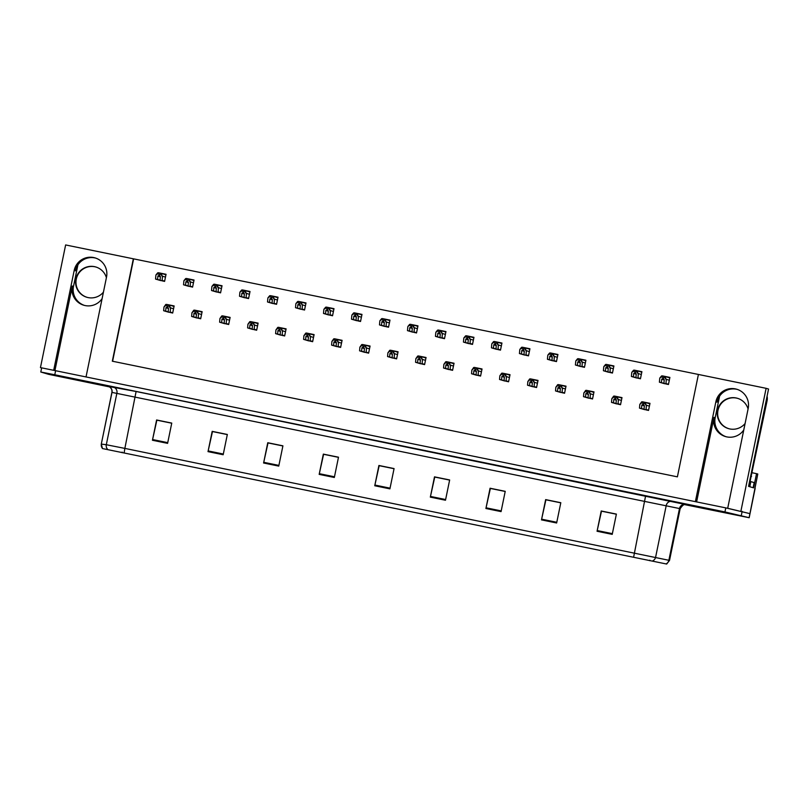<?xml version="1.0" encoding="UTF-8"?>
<svg xmlns="http://www.w3.org/2000/svg" width="809" height="809" viewBox="0 0 809 809"><rect width="100%" height="100%" fill="white"/><g stroke="black" fill="none" stroke-linecap="round" stroke-linejoin="round"><path stroke-width="1.21" d="M84.379 305.387A16.554 16.504 106.5 0 1 73.498 286.386L77.917 264.836M102.096 298.642A16.554 16.504 106.5 0 1 72.284 286.032L54.931 370.573M726.047 436.718A16.554 16.504 106.5 0 1 715.176 417.727L719.595 396.167M696.61 501.914L713.963 417.363A16.554 16.504 -73.5 0 0 743.774 429.973M748.194 408.414A16.554 16.504 -73.5 0 0 736.716 389.23A16.554 16.504 -73.5 0 0 715.864 401.8L695.366 501.651L86.027 376.943L106.525 277.082A16.554 16.504 -73.5 0 0 95.047 257.889A16.554 16.504 -73.5 0 0 74.185 270.469L53.687 370.32L40.45 367.61L725.784 507.88L749.953 513.644L727.696 508.274L748.194 408.414M737.323 389.412A16.554 16.504 -73.5 0 0 717.067 402.154L715.864 401.8M752.299 472.79L756.536 473.659L753.624 487.847L748.568 486.361L768.55 389.038L766.113 388.32L740.933 510.985M756.536 473.659L757.79 474.023L749.124 517.699L724.945 511.935L54.779 374.769L40.794 372.009L48.641 374.334L109.468 386.894M684.636 504.614L749.174 517.72L755.161 488.302M133.333 258.799L112.32 361.198L677.396 476.845L698.41 374.456L65.63 244.945L40.45 367.61M698.41 374.456L766.113 388.32M133.616 258.89L112.603 361.249M410.932 324.419L417.97 325.855L416.514 332.954L409.496 331.225M382.94 318.685L389.978 320.121L388.522 327.22L381.504 325.501M354.949 312.952L361.987 314.398L360.531 321.486L353.513 319.767M326.917 307.218L333.996 308.664L332.539 315.763L325.521 314.044M269.539 302.586L276.557 304.305L278.013 297.206L270.934 295.76M298.966 301.494L306.004 302.94L304.548 310.029L297.53 308.31M186.97 278.569L194.039 280.025L192.582 287.114L185.564 285.395M214.992 284.313L222.03 285.749L220.574 292.848L213.556 291.119M242.983 290.037L250.021 291.483L248.565 298.572L241.547 296.852M438.923 330.143L445.961 331.579L444.505 338.678L437.487 336.959M466.874 335.866L473.953 337.313L472.496 344.412L465.478 342.682M494.906 341.6L501.944 343.036L500.488 350.135L493.47 348.416M522.857 347.324L529.935 348.77L528.479 355.869L521.461 354.14M549.453 359.874L556.471 361.593L557.927 354.494L550.848 353.058M578.87 358.791L585.918 360.227L584.462 367.326L577.444 365.597M606.831 364.505L613.91 365.951L612.453 373.05L605.435 371.331M634.853 370.249L641.901 371.685L640.445 378.784L633.427 377.055M662.814 375.963L669.892 377.419L668.436 384.508L661.418 382.788M159.009 272.855L166.047 274.291L164.591 281.39L157.573 279.661M251.033 321.689L258.111 323.135L256.655 330.234L249.637 328.505M223.072 315.965L230.12 317.401L228.664 324.5L221.646 322.781M195.05 310.231L202.129 311.677L200.672 318.776L193.654 317.047M277.629 334.238L284.647 335.957L286.103 328.858L279.024 327.423M307.046 333.156L314.094 334.592L312.638 341.691L305.62 339.962M335.007 338.87L342.086 340.326L340.619 347.415L333.611 345.696M363.029 344.614L370.077 346.05L368.611 353.149L361.603 351.419M390.99 350.327L398.068 351.784L396.602 358.872L389.594 357.153M419.011 356.071L426.05 357.507L424.594 364.606L417.586 362.887M447.003 361.795L454.041 363.241L452.585 370.33L445.577 368.611M474.964 367.519L482.033 368.965L480.576 376.064L473.558 374.345M502.986 373.252L510.024 374.698L508.568 381.787L501.55 380.068M530.947 378.976L538.015 380.422L536.559 387.521L529.541 385.802M558.968 384.72L566.007 386.156L564.551 393.255L557.532 391.526M586.96 390.444L593.998 391.88L592.542 398.979L585.524 397.259M614.921 396.167L621.99 397.613L620.533 404.712L613.515 402.983M642.943 401.901L649.981 403.337L648.525 410.436L641.507 408.717M167.089 304.508L174.137 305.944L172.681 313.043L165.663 311.323M174.097 306.136L170.659 305.428M649.951 403.529L646.512 402.821M621.959 397.795L618.521 397.098M593.968 392.072L590.53 391.364M565.976 386.338L562.538 385.64M537.985 380.614L534.547 379.906M509.994 374.88L506.555 374.183M482.002 369.157L478.564 368.449M454.011 363.423L450.573 362.725M426.019 357.699L422.581 356.991M398.028 351.966L394.59 351.268M370.037 346.242L366.598 345.534M342.045 340.508L338.607 339.81M314.054 334.784L310.616 334.077M286.062 329.051L282.624 328.353M202.088 311.869L198.65 311.162M230.08 317.593L226.641 316.895M258.071 323.327L254.633 322.619M166.007 274.484L162.579 273.776M669.852 377.601L666.414 376.903M641.861 371.877L638.422 371.169M613.869 366.143L610.431 365.446M585.878 360.42L582.44 359.712M557.886 354.686L554.448 353.988M529.895 348.952L526.457 348.254M501.904 343.228L498.465 342.52M473.912 337.495L470.474 336.797M445.921 331.771L442.483 331.063M249.981 291.665L246.553 290.967M221.99 285.941L218.561 285.233M193.998 280.207L190.57 279.509M305.964 303.122L302.536 302.424M277.972 297.399L274.544 296.691M333.955 308.856L330.517 308.148M361.947 314.58L358.508 313.882M389.938 320.313L386.5 319.606M417.929 326.037L414.491 325.339M74.185 270.469L75.389 270.823A16.554 16.504 106.5 0 1 95.644 258.081M740.073 515.495L691.493 505.534L740.073 515.495M98.395 384.164L49.814 374.203L98.395 384.164M664.594 563.62L104.513 448.975L664.594 563.62M666.616 564.035L102.49 448.56L666.616 564.035M263.592 463.011L267.759 442.735L282.917 445.83L278.751 466.105L263.592 463.011L263.744 462.303L278.903 465.408M208.014 451.634L212.18 431.359L227.339 434.463L223.173 454.739L208.014 451.634L208.166 450.926L223.324 454.031M152.436 440.258L156.602 419.982L171.761 423.087L167.594 443.362L152.436 440.258L152.588 439.55L167.746 442.654M430.327 497.131L434.494 476.855L449.652 479.959L445.486 500.235L430.327 497.131L430.479 496.433L445.638 499.537M485.906 508.507L490.072 488.231L505.231 491.336L501.064 511.612L485.906 508.507L486.057 507.809L501.216 510.904M541.484 519.884L545.65 499.608L560.809 502.713L556.643 522.988L541.484 519.884L541.636 519.186L556.794 522.28M597.062 531.26L601.229 510.985L616.387 514.089L612.221 534.365L597.062 531.26L597.214 530.552L612.373 533.657M319.171 474.387L323.337 454.112L338.496 457.206L334.329 477.482L319.171 474.387L319.322 473.68L334.481 476.784M374.749 485.754L378.915 465.478L394.074 468.583L389.908 488.858L374.749 485.754L374.901 485.056L390.059 488.161M268.062 442.928L282.907 445.86M208.166 450.926L212.504 431.45L227.329 434.484M156.906 420.174L171.751 423.117M434.797 477.057L449.642 479.99M486.057 507.809L490.396 488.333L505.221 491.366M545.954 499.8L560.799 502.743M601.532 511.177L616.377 514.12M323.64 454.304L338.486 457.237M379.219 465.681L394.064 468.613M394.044 468.714L379.178 465.671L374.901 485.056M338.465 457.338L323.6 454.294L319.322 473.68M616.357 514.211L601.491 511.167L597.214 530.552M560.779 502.834L545.913 499.79L541.636 519.186M449.622 480.091L434.757 477.047L430.479 496.433M171.73 423.208L156.865 420.164L152.588 439.55M282.887 445.961L268.022 442.917L263.744 462.303M490.335 488.424L505.2 491.467M212.443 431.541L227.309 434.585M170.841 312.668L165.663 311.141L165.956 307.733L167.443 306.702M165.582 305.519L163.964 307.056L165.784 304.487A2.589 2.579 -73.5 0 1 166.907 304.467L168.424 304.781A2.589 2.579 -73.5 0 1 169.445 305.236L170.527 308.401L169.233 306.267L165.582 305.519L165.784 304.487M168.818 312.254L163.64 310.727L163.964 307.056M172.722 312.81L170.203 312.072L170.527 308.401M170.203 312.072L172.691 312.982M167.332 306.682L168.484 308.249L168.191 311.657M165.663 311.141L163.64 310.727M169.233 306.267L169.445 305.236M162.761 281.016L157.573 279.479L157.876 276.071L159.353 275.05M157.492 273.867L155.975 274.888L157.704 272.835A2.589 2.579 -73.5 0 1 158.817 272.815L160.334 273.129A2.589 2.579 -73.5 0 1 161.355 273.584L162.447 276.739L161.143 274.605L157.492 273.867L157.704 272.835M160.738 280.602L155.55 279.065L155.874 275.394M164.642 281.158L162.124 280.41L162.447 276.739M162.124 280.41L164.601 281.33M159.252 275.02L160.394 276.597L160.101 279.995M157.573 279.479L155.55 279.065M161.143 274.605L161.355 273.584M198.832 318.402L193.654 316.865L193.948 313.457L195.434 312.436M193.573 311.243L191.955 312.78L193.776 310.221A2.589 2.579 -73.5 0 1 194.898 310.201L196.415 310.514A2.589 2.579 -73.5 0 1 197.436 310.969L198.518 314.125L197.224 311.991L193.573 311.243L193.776 310.221M196.809 317.988L191.632 316.45L191.955 312.78M200.713 318.544L198.195 317.795L198.518 314.125M198.195 317.795L200.683 318.716M195.323 312.405L196.476 313.973L196.183 317.381M193.654 316.865L191.632 316.45M197.224 311.991L197.436 310.969M226.823 324.126L221.646 322.599L221.939 319.191L223.426 318.159M221.565 316.976L219.947 318.513L221.767 315.945A2.589 2.579 -73.5 0 1 222.89 315.925L224.406 316.238A2.589 2.579 -73.5 0 1 225.428 316.693L226.51 319.858L225.215 317.725L221.565 316.976L221.767 315.945M224.801 323.711L219.623 322.184L219.947 318.513M228.704 324.267L226.186 323.529L226.51 319.858M226.186 323.529L228.674 324.439M223.314 318.139L224.467 319.707L224.164 323.115M221.646 322.599L219.623 322.184M225.215 317.725L225.428 316.693M254.815 329.86L249.637 328.323L249.93 324.915L251.417 323.893M249.556 322.7L247.928 324.237L249.759 321.679A2.589 2.579 -73.5 0 1 250.881 321.658L252.398 321.972A2.589 2.579 -73.5 0 1 253.409 322.427L254.501 325.582L253.207 323.448L249.556 322.7L249.759 321.679M252.792 329.445L247.615 327.908L247.928 324.237M256.696 330.001L254.178 329.253L254.501 325.582M254.178 329.253L256.665 330.173M251.306 323.863L252.459 325.43L252.155 328.838M249.637 328.323L247.615 327.908M253.207 323.448L253.409 322.427M190.752 286.74L185.564 285.213L185.868 281.805L187.344 280.784M185.483 279.59L183.967 280.622L185.696 278.559A2.589 2.579 -73.5 0 1 186.808 278.549L188.325 278.852A2.589 2.579 -73.5 0 1 189.346 279.307L190.428 282.472L189.134 280.339L185.483 279.59L185.696 278.559M188.73 286.325L183.542 284.798L183.865 281.127M192.633 286.882L190.115 286.143L190.428 282.472M190.115 286.143L192.593 287.053M187.243 280.753L188.386 282.321L188.093 285.729M185.564 285.213L183.542 284.798M189.134 280.339L189.346 279.307M218.743 292.474L213.556 290.937L213.859 287.529L215.336 286.507M213.475 285.324L211.958 286.356L213.687 284.293A2.589 2.579 -73.5 0 1 214.8 284.272L216.316 284.586A2.589 2.579 -73.5 0 1 217.338 285.041L218.42 288.196L217.125 286.073L213.475 285.324L213.687 284.293M216.721 292.059L211.533 290.522L211.857 286.861M220.624 292.615L218.106 291.867L218.42 288.196M218.106 291.867L220.584 292.787M215.234 286.477L216.377 288.055L216.084 291.452M213.556 290.937L211.533 290.522M217.125 286.073L217.338 285.041M246.735 298.197L241.547 296.67L241.851 293.262L243.327 292.241M241.466 291.048L239.949 292.079L241.679 290.016A2.589 2.579 -73.5 0 1 242.791 290.006L244.308 290.31A2.589 2.579 -73.5 0 1 245.329 290.765L246.411 293.93L245.117 291.796L241.466 291.048L241.679 290.016M244.712 297.783L239.525 296.256L239.848 292.585M248.616 298.339L246.098 297.601L246.411 293.93M246.098 297.601L248.575 298.511M243.226 292.211L244.369 293.778L244.075 297.186M241.547 296.67L239.525 296.256M245.117 291.796L245.329 290.765M274.726 303.931L269.539 302.394L269.832 298.996L271.318 297.965M269.458 296.782L267.941 297.813L269.67 295.75A2.589 2.579 -73.5 0 1 270.782 295.73L272.299 296.043A2.589 2.579 -73.5 0 1 273.321 296.498L274.403 299.664L273.108 297.53L269.458 296.782L269.67 295.75M272.704 303.517L267.516 301.979L267.84 298.319M276.607 304.073L274.089 303.324L274.403 299.664M274.089 303.324L276.567 304.245M271.217 297.945L272.36 299.512L272.067 302.92M269.539 302.394L267.516 301.979M273.108 297.53L273.321 296.498M728.717 428.649A15.786 15.725 106.5 0 1 718.149 409.657A15.786 15.725 106.5 0 1 737.656 398.372M748.082 408.99A15.786 15.725 -73.5 0 0 717.714 409.647A15.786 15.725 -73.5 0 0 745.109 423.481M750.651 476.238A10.345 10.315 106.5 0 1 751.136 476.319L767.114 400.617A10.345 10.315 -73.5 0 0 767.074 396.248M751.541 476.44A10.345 10.315 -73.5 0 0 750.641 476.299M751.136 476.319L766.699 400.495A10.345 10.315 -73.5 0 0 766.851 397.3M749.387 486.593L752.957 487.655M753.169 487.675L754.18 482.599L750.833 481.608L749.791 486.674M749.599 481.355L750.833 481.608M87.038 297.318A15.786 15.725 106.5 0 1 76.471 278.326A15.786 15.725 106.5 0 1 95.978 267.041M106.404 277.659A15.786 15.725 -73.5 0 0 76.046 278.306A15.786 15.725 -73.5 0 0 103.431 292.15M739.82 515.444L691.746 505.585L739.82 515.444M98.142 384.113L50.067 374.254L98.142 384.113M282.806 335.583L277.629 334.056L277.922 330.648L279.408 329.627M277.548 328.434L275.92 329.971L277.75 327.402A2.589 2.579 -73.5 0 1 278.872 327.382L280.389 327.696A2.589 2.579 -73.5 0 1 281.401 328.151L282.493 331.316L281.198 329.182L277.548 328.434L277.75 327.402M280.784 335.169L275.606 333.642L275.92 329.971M284.687 335.725L282.169 334.987L282.493 331.316M282.169 334.987L284.657 335.897M279.297 329.597L280.45 331.164L280.147 334.572M277.629 334.056L275.606 333.642M281.198 329.182L281.401 328.151M310.798 341.317L305.62 339.78L305.913 336.372L307.4 335.351M305.539 334.168L303.911 335.695L305.741 333.136A2.589 2.579 -73.5 0 1 306.864 333.116L308.381 333.429A2.589 2.579 -73.5 0 1 309.392 333.884L310.484 337.04L309.19 334.906L305.539 334.168L305.741 333.136M308.775 340.902L303.597 339.365L303.911 335.695M312.678 341.459L310.16 340.71L310.484 337.04M310.16 340.71L312.648 341.631M307.289 335.32L308.441 336.898L308.138 340.296M305.62 339.78L303.597 339.365M309.19 334.906L309.392 333.884M338.789 347.041L333.611 345.514L333.905 342.106L335.391 341.085M333.53 339.891L331.902 341.428L333.733 338.86A2.589 2.579 -73.5 0 1 334.855 338.85L336.372 339.153A2.589 2.579 -73.5 0 1 337.383 339.608L338.475 342.773L337.181 340.64L333.53 339.891L333.733 338.86M336.766 346.626L331.589 345.099L331.902 341.428M340.67 347.182L338.152 346.444L338.475 342.773M338.152 346.444L340.64 347.354M335.28 341.054L336.433 342.622L336.129 346.03M333.611 345.514L331.589 345.099M337.181 340.64L337.383 339.608M302.708 309.655L297.53 308.128L297.823 304.72L299.31 303.699M297.449 302.505L295.932 303.537L297.661 301.484A2.589 2.579 -73.5 0 1 298.774 301.464L300.291 301.767A2.589 2.579 -73.5 0 1 301.312 302.222L302.394 305.387L301.1 303.254L297.449 302.505L297.661 301.484M300.695 309.24L295.507 307.713L295.831 304.042M304.599 309.796L302.081 309.058L302.394 305.387M302.081 309.058L304.558 309.978M299.209 303.668L300.351 305.236L300.058 308.644M297.53 308.128L295.507 307.713M301.1 303.254L301.312 302.222M330.699 315.389L325.521 313.852L325.815 310.454L327.301 309.422M325.44 308.239L323.924 309.271L325.653 307.208A2.589 2.579 -73.5 0 1 326.765 307.187L328.282 307.501A2.589 2.579 -73.5 0 1 329.303 307.956L330.385 311.121L329.091 308.987L325.44 308.239L325.653 307.208M328.687 314.974L323.499 313.447L323.822 309.776M332.59 315.53L330.072 314.782L330.385 311.121M330.072 314.782L332.55 315.702M327.2 309.402L328.343 310.969L328.049 314.377M325.521 313.852L323.499 313.447M329.091 308.987L329.303 307.956M358.69 321.112L353.513 319.585L353.806 316.177L355.293 315.156M353.432 313.963L351.915 314.994L353.644 312.941A2.589 2.579 -73.5 0 1 354.757 312.921L356.273 313.225A2.589 2.579 -73.5 0 1 357.295 313.68L358.377 316.845L357.082 314.711L353.432 313.963L353.644 312.941M356.678 320.698L351.49 319.171L351.814 315.5M360.581 321.264L358.063 320.516L358.377 316.845M358.063 320.516L360.541 321.436M355.191 315.126L356.334 316.693L356.041 320.101M353.513 319.585L351.49 319.171M357.082 314.711L357.295 313.68M366.78 352.775L361.603 351.237L361.896 347.83L363.383 346.808M361.512 345.625L359.894 347.162L361.724 344.594A2.589 2.579 -73.5 0 1 362.847 344.573L364.363 344.887A2.589 2.579 -73.5 0 1 365.375 345.342L366.467 348.497L365.172 346.373L361.512 345.625L361.724 344.594M364.758 352.36L359.58 350.823L359.894 347.162M368.661 352.916L366.143 352.168L366.467 348.497M366.143 352.168L368.631 353.088M363.271 346.778L364.424 348.355L364.121 351.753M361.603 351.237L359.58 350.823M365.172 346.373L365.375 345.342M394.772 358.498L389.594 356.971L389.887 353.563L391.374 352.542M389.503 351.349L387.885 352.886L389.716 350.317A2.589 2.579 -73.5 0 1 390.838 350.307L392.355 350.61A2.589 2.579 -73.5 0 1 393.366 351.066L394.458 354.231L393.164 352.097L389.503 351.349L389.716 350.317M392.749 358.084L387.572 356.557L387.885 352.886M396.653 358.64L394.135 357.902L394.458 354.231M394.135 357.902L396.622 358.822M391.263 352.512L392.416 354.079L392.112 357.487M389.594 356.971L387.572 356.557M393.164 352.097L393.366 351.066M422.763 364.232L417.586 362.695L417.879 359.297L419.365 358.266M417.495 357.082L415.877 358.62L417.707 356.051A2.589 2.579 -73.5 0 1 418.829 356.031L420.346 356.344A2.589 2.579 -73.5 0 1 421.358 356.799L422.45 359.965L421.155 357.831L417.495 357.082L417.707 356.051M420.741 363.817L415.563 362.29L415.877 358.62M424.644 364.374L422.126 363.625L422.45 359.965M422.126 363.625L424.614 364.546M419.254 358.245L420.407 359.813L420.104 363.221M417.586 362.695L415.563 362.29M421.155 357.831L421.358 356.799M450.755 369.956L445.577 368.429L445.87 365.021L447.357 363.999M445.486 362.806L443.868 364.343L445.698 361.785A2.589 2.579 -73.5 0 1 446.821 361.765L448.338 362.068A2.589 2.579 -73.5 0 1 449.349 362.523L450.441 365.688L449.147 363.554L445.486 362.806L445.698 361.785M448.732 369.541L443.554 368.014L443.868 364.343M452.636 370.097L450.117 369.359L450.441 365.688M450.117 369.359L452.605 370.279M447.246 363.969L448.398 365.537L448.095 368.944M445.577 368.429L443.554 368.014M449.147 363.554L449.349 362.523M478.746 375.689L473.568 374.152L473.862 370.755L475.348 369.723M473.477 368.54L471.859 370.077L473.69 367.508A2.589 2.579 -73.5 0 1 474.812 367.488L476.329 367.802A2.589 2.579 -73.5 0 1 477.34 368.257L478.432 371.422L477.128 369.288L473.477 368.54L473.69 367.508M476.723 375.275L471.546 373.748L471.859 370.077M480.627 375.831L478.109 375.083L478.432 371.422M478.109 375.083L480.597 376.003M475.237 369.703L476.39 371.27L476.086 374.678M473.568 374.152L471.546 373.748M477.128 369.288L477.34 368.257M386.682 326.846L381.504 325.319L381.797 321.911L383.284 320.88M381.423 319.697L379.906 320.728L381.636 318.665A2.589 2.579 -73.5 0 1 382.748 318.645L384.265 318.958A2.589 2.579 -73.5 0 1 385.286 319.413L386.368 322.579L385.074 320.445L381.423 319.697L381.636 318.665M384.669 326.432L379.482 324.905L379.805 321.234M388.573 326.988L386.055 326.249L386.368 322.579M386.055 326.249L388.532 327.16M383.183 320.86L384.326 322.427L384.032 325.835M381.504 325.319L379.482 324.905M385.074 320.445L385.286 319.413M414.673 332.57L409.496 331.043L409.789 327.635L411.275 326.614M409.415 325.42L407.898 326.452L409.627 324.399A2.589 2.579 -73.5 0 1 410.739 324.379L412.256 324.682A2.589 2.579 -73.5 0 1 413.278 325.147L414.36 328.302L413.065 326.169L409.415 325.42L409.627 324.399M412.661 332.155L407.473 330.628L407.797 326.957M416.564 332.721L414.046 331.973L414.36 328.302M414.046 331.973L416.524 332.893M411.174 326.583L412.317 328.151L412.024 331.559M409.496 331.043L407.473 330.628M413.065 326.169L413.278 325.147M442.665 338.304L437.487 336.777L437.78 333.369L439.267 332.337M437.406 331.154L435.889 332.186L437.618 330.123A2.589 2.579 -73.5 0 1 438.731 330.102L440.248 330.416A2.589 2.579 -73.5 0 1 441.269 330.871L442.351 334.036L441.057 331.902L437.406 331.154L437.618 330.123M440.652 337.889L435.464 336.362L435.788 332.691M444.556 338.445L442.038 337.707L442.351 334.036M442.038 337.707L444.515 338.617M439.166 332.317L440.308 333.884L440.015 337.292M437.487 336.777L435.464 336.362M441.057 331.902L441.269 330.871M470.656 344.027L465.478 342.5L465.772 339.092L467.258 338.071M465.397 336.878L463.881 337.909L465.61 335.856A2.589 2.579 -73.5 0 1 466.722 335.836L468.239 336.139A2.589 2.579 -73.5 0 1 469.26 336.605L470.342 339.76L469.048 337.626L465.397 336.878L465.61 335.856M468.644 343.623L463.456 342.086L463.779 338.415M472.547 344.179L470.029 343.431L470.342 339.76M470.029 343.431L472.507 344.351M467.157 338.041L468.3 339.608L468.007 343.016M465.478 342.5L463.456 342.086M469.048 337.626L469.26 336.605M498.647 349.761L493.47 348.234L493.763 344.826L495.25 343.795M493.389 342.611L491.872 343.643L493.601 341.58A2.589 2.579 -73.5 0 1 494.714 341.56L496.23 341.873A2.589 2.579 -73.5 0 1 497.252 342.328L498.334 345.494L497.039 343.36L493.389 342.611L493.601 341.58M496.635 349.346L491.447 347.819L491.771 344.149M500.538 349.903L498.02 349.164L498.334 345.494M498.02 349.164L500.498 350.075M495.148 343.774L496.291 345.342L495.998 348.75M493.47 348.234L491.447 347.819M497.039 343.36L497.252 342.328M506.737 381.413L501.55 379.886L501.853 376.478L503.34 375.457M501.469 374.264L499.851 375.801L501.681 373.242A2.589 2.579 -73.5 0 1 502.804 373.222L504.32 373.525A2.589 2.579 -73.5 0 1 505.332 373.98L506.424 377.146L505.119 375.012L501.469 374.264L501.681 373.242M504.715 380.999L499.537 379.472L499.851 375.801M508.618 381.565L506.1 380.817L506.424 377.146M506.1 380.817L508.588 381.737M503.228 375.427L504.381 376.994L504.078 380.402M501.55 379.886L499.537 379.472M505.119 375.012L505.332 373.98M534.729 387.147L529.541 385.62L529.844 382.212L531.331 381.181M529.46 379.997L527.842 381.535L529.673 378.966A2.589 2.579 -73.5 0 1 530.795 378.946L532.312 379.259A2.589 2.579 -73.5 0 1 533.323 379.714L534.415 382.879L533.111 380.746L529.46 379.997L529.673 378.966M532.706 386.732L527.529 385.205L527.842 381.535M536.61 387.289L534.092 386.55L534.415 382.879M534.092 386.55L536.579 387.46M531.22 381.16L532.373 382.728L532.069 386.136M529.541 385.62L527.529 385.205M533.111 380.746L533.323 379.714M562.72 392.871L557.532 391.344L557.836 387.936L559.322 386.914M557.452 385.721L555.834 387.258L557.664 384.7A2.589 2.579 -73.5 0 1 558.786 384.679L560.303 384.983A2.589 2.579 -73.5 0 1 561.315 385.448L562.407 388.603L561.102 386.469L557.452 385.721L557.664 384.7M560.698 392.456L555.52 390.929L555.834 387.258M564.601 393.022L562.083 392.274L562.407 388.603M562.083 392.274L564.571 393.194M559.211 386.884L560.364 388.451L560.061 391.859M557.532 391.344L555.52 390.929M561.102 386.469L561.315 385.448M590.712 398.604L585.524 397.077L585.827 393.67L587.314 392.638M585.443 391.455L583.825 392.992L585.655 390.423A2.589 2.579 -73.5 0 1 586.778 390.403L588.295 390.717A2.589 2.579 -73.5 0 1 589.306 391.172L590.398 394.337L589.094 392.203L585.443 391.455L585.655 390.423M588.689 398.19L583.511 396.663L583.825 392.992M592.592 398.746L590.074 398.008L590.398 394.337M590.074 398.008L592.562 398.918M587.203 392.618L588.355 394.185L588.052 397.593M585.524 397.077L583.511 396.663M589.094 392.203L589.306 391.172M618.703 404.328L613.515 402.801L613.819 399.393L615.305 398.372M613.434 397.179L611.816 398.716L613.647 396.157A2.589 2.579 -73.5 0 1 614.769 396.137L616.276 396.45A2.589 2.579 -73.5 0 1 617.297 396.906L618.389 400.061L617.085 397.927L613.434 397.179L613.647 396.157M616.68 403.924L611.503 402.386L611.816 398.716M620.584 404.48L618.066 403.731L618.389 400.061M618.066 403.731L620.554 404.652M615.194 398.341L616.347 399.909L616.043 403.317M613.515 402.801L611.503 402.386M617.085 397.927L617.297 396.906M646.694 410.062L641.507 408.535L641.81 405.127L643.297 404.096M641.426 402.912L639.808 404.449L641.638 401.881A2.589 2.579 -73.5 0 1 642.761 401.861L644.267 402.174A2.589 2.579 -73.5 0 1 645.289 402.629L646.381 405.794L645.076 403.661L641.426 402.912L641.638 401.881M644.672 409.647L639.494 408.12L639.808 404.449M648.575 410.203L646.057 409.465L646.381 405.794M646.057 409.465L648.535 410.375M643.185 404.075L644.338 405.643L644.035 409.051M641.507 408.535L639.494 408.12M645.076 403.661L645.289 402.629M526.639 355.485L521.461 353.958L521.754 350.55L523.241 349.528M521.38 348.335L519.863 349.367L521.593 347.314A2.589 2.579 -73.5 0 1 522.705 347.294L524.222 347.607A2.589 2.579 -73.5 0 1 525.243 348.062L526.325 351.217L525.031 349.083L521.38 348.335L521.593 347.314M524.616 355.08L519.439 353.543L519.762 349.872M528.53 355.636L526.012 354.888L526.325 351.217M526.012 354.888L528.489 355.808M523.14 349.498L524.283 351.066L523.989 354.473M521.461 353.958L519.439 353.543M525.031 349.083L525.243 348.062M554.63 361.219L549.453 359.692L549.746 356.284L551.232 355.252M549.372 354.069L547.855 355.1L549.584 353.037A2.589 2.579 -73.5 0 1 550.696 353.017L552.213 353.331A2.589 2.579 -73.5 0 1 553.235 353.786L554.317 356.951L553.022 354.817L549.372 354.069L549.584 353.037M552.608 360.804L547.43 359.277L547.754 355.606M556.511 361.36L554.003 360.622L554.317 356.951M554.003 360.622L556.481 361.532M551.131 355.232L552.274 356.799L551.981 360.207M549.453 359.692L547.43 359.277M553.022 354.817L553.235 353.786M582.622 366.952L577.444 365.415L577.737 362.007L579.224 360.986M577.363 359.793L575.846 360.824L577.575 358.771A2.589 2.579 -73.5 0 1 578.688 358.751L580.205 359.065A2.589 2.579 -73.5 0 1 581.226 359.52L582.308 362.675L581.014 360.541L577.363 359.793L577.575 358.771M580.599 366.538L575.421 365.001L575.745 361.33M584.502 367.094L581.995 366.346L582.308 362.675M581.995 366.346L584.472 367.266M579.123 360.956L580.265 362.523L579.972 365.931M577.444 365.415L575.421 365.001M581.014 360.541L581.226 359.52M610.613 372.676L605.435 371.149L605.729 367.741L607.215 366.72M605.354 365.526L603.838 366.558L605.567 364.495A2.589 2.579 -73.5 0 1 606.679 364.475L608.196 364.788A2.589 2.579 -73.5 0 1 609.217 365.243L610.299 368.408L609.005 366.275L605.354 365.526L605.567 364.495M608.59 372.261L603.413 370.734L603.736 367.064M612.494 372.818L609.986 372.079L610.299 368.408M609.986 372.079L612.464 372.989M607.104 366.689L608.257 368.257L607.964 371.665M605.435 371.149L603.413 370.734M609.005 366.275L609.217 365.243M638.604 378.41L633.427 376.873L633.72 373.465L635.207 372.443M633.346 371.26L631.829 372.282L633.558 370.229A2.589 2.579 -73.5 0 1 634.671 370.209L636.187 370.522A2.589 2.579 -73.5 0 1 637.209 370.977L638.291 374.132L636.996 371.998L633.346 371.26L633.558 370.229M636.582 377.995L631.404 376.458L631.728 372.787M640.485 378.551L637.977 377.803L638.291 374.132M637.977 377.803L640.455 378.723M635.095 372.413L636.248 373.991L635.955 377.388M633.427 376.873L631.404 376.458M636.996 371.998L637.209 370.977M666.596 384.133L661.418 382.606L661.711 379.199L663.198 378.177M661.337 376.984L659.82 378.015L661.55 375.952A2.589 2.579 -73.5 0 1 662.662 375.942L664.179 376.246A2.589 2.579 -73.5 0 1 665.2 376.701L666.282 379.866L664.988 377.732L661.337 376.984L661.55 375.952M664.573 383.719L659.396 382.192L659.719 378.521M668.477 384.275L665.959 383.537L666.282 379.866M665.959 383.537L668.446 384.447M663.087 378.147L664.24 379.714L663.946 383.122M661.418 382.606L659.396 382.192M664.988 377.732L665.2 376.701M72.284 286.032L73.498 286.386M713.963 417.363L715.176 417.727M649.728 560.698L649.839 560.182M108.426 386.429L136.104 391.505L685.435 504.472A5.178 5.006 -76.9 0 0 679.489 508.537L111.905 392.385C112.269 389.958 111.399 388.098 109.286 386.793L108.345 386.399M124.192 452.504L124.859 448.398L669.528 560.415L680.147 508.709L679.489 508.537L668.871 560.243A5.178 5.006 103.1 0 1 666.08 563.903M645.622 495.786L633.7 556.784M107.486 449.197A5.178 5.157 -82.7 0 1 106.303 444.728L124.859 448.398L136.104 391.505M672.188 501.378A5.178 5.006 -76.9 0 0 666.242 505.453L655.624 557.158A5.178 5.006 103.1 0 1 652.833 560.809M102.561 448.56A5.178 5.157 -82.7 0 1 101.378 444.09L106.303 444.728L116.921 393.022A5.178 5.157 97.3 0 0 112.906 386.914M102.49 448.56L101.287 444.09L111.996 392.385A5.178 5.157 97.3 0 0 107.981 386.277M741.327 515.404L742.166 511.349M724.945 511.935L725.784 507.88M54.779 374.769L55.609 370.714M122.038 452.686L122.159 452.1M168.464 308.472L165.956 307.733M173.561 308.755L170.628 307.895M160.374 276.82L157.876 276.071M165.471 277.103L162.548 276.233M196.456 314.205L193.948 313.457M201.552 314.489L198.62 313.619M224.447 319.929L221.939 319.191M229.544 320.212L226.611 319.353M252.438 325.663L249.93 324.915M257.535 325.946L254.602 325.076M188.366 282.543L185.868 281.805M193.462 282.826L190.54 281.967M216.357 288.277L213.859 287.529M221.454 288.56L218.531 287.691M244.348 294.001L241.851 293.262M249.445 294.284L246.523 293.424M272.34 299.734L269.832 298.996M277.436 300.018L274.514 299.158M754.18 482.599L753.139 487.665M737.545 514.979L694.092 506.08L737.545 514.979M750.074 481.456L751.116 476.37L750.064 481.456M95.867 383.648L52.423 374.749L95.867 383.648M280.43 331.387L277.922 330.648M285.526 331.67L282.594 330.81M308.421 337.12L305.913 336.372M313.518 337.404L310.585 336.534M336.413 342.844L333.905 342.106M341.509 343.127L338.577 342.268M300.331 305.458L297.823 304.72M305.428 305.741L302.505 304.882M328.323 311.192L325.815 310.454M333.419 311.475L330.497 310.616M356.314 316.916L353.806 316.177M361.411 317.209L358.488 316.339M364.404 348.578L361.896 347.83M369.491 348.861L366.568 347.991M392.395 354.302L389.887 353.563M397.482 354.585L394.559 353.725M420.387 360.035L417.879 359.297M425.473 360.318L422.551 359.459M448.378 365.759L445.87 365.021M453.465 366.042L450.542 365.183M476.37 371.493L473.862 370.755M481.456 371.776L478.534 370.916M384.305 322.649L381.797 321.911M389.402 322.933L386.48 322.073M412.297 328.373L409.789 327.635M417.393 328.666L414.471 327.797M440.288 334.107L437.78 333.369M445.385 334.39L442.462 333.53M468.28 339.831L465.772 339.092M473.376 340.124L470.454 339.254M496.271 345.564L493.763 344.826M501.368 345.847L498.445 344.988M504.361 377.216L501.853 376.478M509.448 377.51L506.525 376.64M532.352 382.95L529.844 382.212M537.439 383.233L534.516 382.374M560.344 388.674L557.836 387.936M565.43 388.967L562.508 388.098M588.335 394.408L585.827 393.67M593.422 394.691L590.499 393.831M616.327 400.131L613.819 399.393M621.413 400.425L618.491 399.555M644.318 405.865L641.81 405.127M649.405 406.148L646.482 405.289M524.262 351.288L521.754 350.55M529.359 351.581L526.437 350.712M552.254 357.022L549.746 356.284M557.35 357.305L554.428 356.445M580.245 362.756L577.737 362.007M585.342 363.039L582.409 362.169M608.237 368.479L605.729 367.741M613.333 368.762L610.401 367.903M636.228 374.213L633.72 373.465M641.325 374.496L638.392 373.627M664.219 379.937L661.711 379.199M669.316 380.22L666.383 379.36M666.667 564.055L669.528 560.415M40.794 372.009L41.623 367.953M101.287 444.09L111.905 392.385M684.404 504.371L685.779 504.614C684.384 503.835 682.503 505.2 680.147 508.709M174.036 306.429L168.636 304.831M165.946 274.777L160.546 273.179M202.028 312.163L196.627 310.565M230.019 317.886L224.619 316.289M258.01 323.62L252.61 322.022M193.938 280.501L188.537 278.903M221.929 286.234L216.529 284.637M249.92 291.958L244.52 290.37M277.912 297.692L272.512 296.094M694.365 506.1L737.333 514.928M52.696 374.769L95.654 383.587M286.002 329.344L280.602 327.746M313.993 335.078L308.593 333.48M341.985 340.801L336.584 339.204M305.903 303.415L300.503 301.828M333.895 309.149L328.494 307.551M361.886 314.873L356.486 313.285M369.976 346.535L364.576 344.937M397.967 352.259L392.567 350.671M425.959 357.993L420.559 356.395M453.95 363.716L448.55 362.129M481.942 369.45L476.541 367.852M389.877 320.607L384.477 319.009M417.869 326.33L412.469 324.743M445.86 332.064L440.46 330.466M473.852 337.788L468.451 336.2M501.843 343.522L496.443 341.924M509.933 375.174L504.533 373.586M537.924 380.908L532.524 379.31M565.916 386.631L560.516 385.044M593.907 392.365L588.507 390.767M621.899 398.089L616.498 396.501M649.89 403.822L644.49 402.225M529.834 349.255L524.434 347.658M557.826 354.979L552.426 353.381M585.817 360.713L580.417 359.115M613.809 366.437L608.408 364.839M641.8 372.17L636.4 370.573M669.791 377.894L664.391 376.296"/></g></svg>
